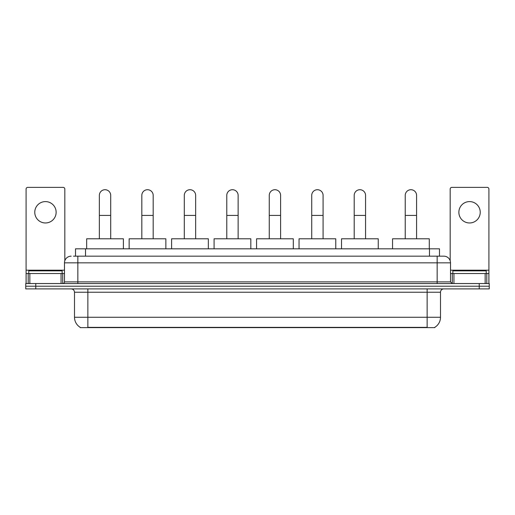 <?xml version="1.0" encoding="UTF-8"?>
<svg xmlns="http://www.w3.org/2000/svg" width="515" height="515" viewBox="0 0 515 515"><rect width="100%" height="100%" fill="white"/><g stroke="black" fill="none" stroke-linecap="round" stroke-linejoin="round"><path stroke-width="0.77" d="M75.512 256.167L75.512 248.816L439.488 248.816L439.488 256.167M434.821 327.295L434.821 327.624L80.179 327.624L80.179 327.295M80.282 327.36A11.691 11.691 0 0 1 74.501 317.272L87.859 317.272L87.859 327.36L427.141 327.36L427.141 317.272L440.499 317.272L440.499 292.23A3.341 3.341 0 0 1 443.833 288.889M74.501 317.272L74.501 292.23C74.308 290.203 73.194 289.089 71.167 288.889M434.718 327.36A11.691 11.691 0 0 0 440.499 317.272M35.767 283.546L489.25 283.546L489.25 286.218L25.75 286.218L25.75 288.889L35.767 288.889L35.767 286.218L25.75 286.218L25.75 283.546L35.767 283.546L35.767 286.218L489.25 286.218L489.25 288.889L35.767 288.889M73.658 256.167L443.833 256.167A6.676 6.676 0 0 1 450.516 262.843L450.516 281.879L452.183 283.546M73.503 256.167L77.842 256.167L77.842 262.843L64.484 262.843L64.484 281.879A1.667 1.667 0 0 1 62.817 283.546M71.167 256.167A6.676 6.676 0 0 0 64.484 262.843M450.516 262.843L437.158 262.843L437.158 256.167L443.833 256.167M62.148 273.529L62.148 270.858L28.756 270.858L28.756 273.529M45.455 201.597A10.686 10.686 0 0 0 34.769 212.283A10.686 10.686 0 0 0 45.455 222.969A10.686 10.686 0 0 0 56.135 212.283A10.686 10.686 0 0 0 45.455 201.597M61.066 283.546L61.066 273.529L29.838 273.529L29.838 283.546M64.819 260.757L64.819 189.044A1.667 1.667 0 0 0 63.152 187.376L27.752 187.376A1.667 1.667 0 0 0 26.085 189.044L26.085 273.529L29.838 273.529M61.066 273.529L64.484 273.529M26.085 283.546L26.085 273.529M486.244 273.529L486.244 270.858L452.852 270.858L452.852 273.529M99.35 238.799L99.35 195.391A5.678 5.678 0 0 1 105.028 189.713A5.678 5.678 0 0 1 110.706 195.391A5.678 5.678 0 0 0 105.028 189.713M110.706 238.799L110.706 195.391M123.394 248.816L123.394 238.799L86.662 238.799L86.662 248.816M141.825 238.799L141.825 195.391A5.678 5.678 0 0 1 147.502 189.713A5.678 5.678 0 0 1 153.18 195.391A5.678 5.678 0 0 0 147.502 189.713M153.18 238.799L153.18 195.391M165.869 248.816L165.869 238.799L129.136 238.799L129.136 248.816M184.299 238.799L184.299 195.391A5.678 5.678 0 0 1 189.977 189.713A5.678 5.678 0 0 1 195.655 195.391A5.678 5.678 0 0 0 189.977 189.713M195.655 238.799L195.655 195.391M208.343 248.816L208.343 238.799L171.611 238.799L171.611 248.816M226.78 238.799L226.78 195.391A5.678 5.678 0 0 1 232.458 189.713A5.678 5.678 0 0 1 238.13 195.391A5.678 5.678 0 0 0 232.458 189.713M238.13 238.799L238.13 195.391M250.824 248.816L250.824 238.799L214.086 238.799L214.086 248.816M269.255 238.799L269.255 195.391A5.678 5.678 0 0 1 274.933 189.713A5.678 5.678 0 0 1 280.611 195.391A5.678 5.678 0 0 0 274.933 189.713M280.611 238.799L280.611 195.391M293.299 248.816L293.299 238.799L256.567 238.799L256.567 248.816M311.73 238.799L311.73 195.391A5.678 5.678 0 0 1 317.407 189.713A5.678 5.678 0 0 1 323.085 195.391A5.678 5.678 0 0 0 317.407 189.713M323.085 238.799L323.085 195.391M335.774 248.816L335.774 238.799L299.041 238.799L299.041 248.816M354.204 238.799L354.204 195.391A5.678 5.678 0 0 1 359.882 189.713A5.678 5.678 0 0 1 365.56 195.391A5.678 5.678 0 0 0 359.882 189.713M365.56 238.799L365.56 195.391M378.248 248.816L378.248 238.799L341.516 238.799L341.516 248.816M405.234 238.799L405.234 195.391A5.678 5.678 0 0 1 410.912 189.713A5.678 5.678 0 0 1 416.584 195.391A5.678 5.678 0 0 0 410.912 189.713M416.584 238.799L416.584 195.391M429.278 248.816L429.278 238.799L392.546 238.799L392.546 248.816M469.545 201.597A10.686 10.686 0 0 0 458.865 212.283A10.686 10.686 0 0 0 469.545 222.969A10.686 10.686 0 0 0 480.231 212.283A10.686 10.686 0 0 0 469.545 201.597M485.162 283.546L485.162 273.529L453.934 273.529L453.934 283.546M485.162 273.529L488.915 273.529L488.915 189.044A1.667 1.667 0 0 0 487.248 187.376L451.848 187.376A1.667 1.667 0 0 0 450.181 189.044L450.181 260.757M450.516 273.529L453.934 273.529M488.915 273.529L488.915 283.546M425.802 327.624L425.802 327.295M89.198 327.624L89.198 327.295M85.529 256.167L85.529 248.816M429.471 256.167L429.471 248.816M427.141 288.889L427.141 292.23L74.501 292.23M440.499 292.23L427.141 292.23L427.141 317.272L87.859 317.272L87.859 288.889M479.233 288.889L479.233 283.546M77.842 283.546L77.842 281.879L450.516 281.879M64.484 281.879L77.842 281.879L77.842 262.843L437.158 262.843L437.158 283.546M64.484 270.188L26.085 270.188M62.708 273.529L62.708 283.546M26.111 273.529L26.111 283.546M28.196 283.546L28.196 273.529M99.35 215.424L110.706 215.424M141.825 215.424L153.18 215.424M184.299 215.424L195.655 215.424M226.78 215.424L238.13 215.424M269.255 215.424L280.611 215.424M311.73 215.424L323.085 215.424M354.204 215.424L365.56 215.424M405.234 215.424L416.584 215.424M488.915 270.188L450.516 270.188M488.89 283.546L488.89 273.529M486.804 273.529L486.804 283.546M452.292 283.546L452.292 273.529"/></g></svg>
